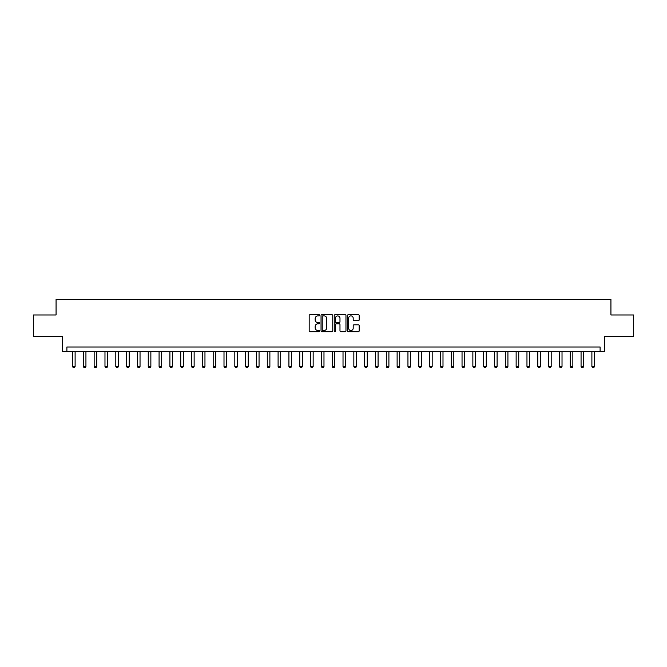 <?xml version="1.0" encoding="UTF-8"?>
<svg xmlns="http://www.w3.org/2000/svg" width="667" height="667" viewBox="0 0 667 667"><rect width="100%" height="100%" fill="white"/><g stroke="black" fill="none" stroke-linecap="round" stroke-linejoin="round"><path stroke-width="1" d="M319.651 315.299A0.592 0.592 0 0 0 319.059 314.699L310.03 314.699A0.85 0.85 0 0 0 309.18 315.549L309.18 330.849A0.85 0.85 0 0 0 310.03 331.699L319.059 331.699A0.592 0.592 0 0 0 319.651 331.099A0.592 0.592 0 0 0 319.059 330.507L317.884 330.507A2.718 2.718 0 0 1 315.166 327.789L315.166 326.513A2.718 2.718 0 0 1 317.884 323.795L319.059 323.795A0.592 0.592 0 0 0 319.651 323.203A0.592 0.592 0 0 0 319.059 322.603L317.884 322.603A2.718 2.718 0 0 1 315.166 319.885L315.166 318.609A2.718 2.718 0 0 1 317.884 315.891L319.059 315.891A0.592 0.592 0 0 0 319.651 315.299M358.329 320.694A0.85 0.85 0 0 0 359.18 319.843L359.18 315.549A0.85 0.85 0 0 0 358.329 314.699L348.307 314.699A0.85 0.85 0 0 0 347.457 315.549L347.457 330.849A0.85 0.85 0 0 0 348.307 331.699L358.329 331.699A0.85 0.85 0 0 0 359.18 330.849L359.18 325.663A0.85 0.85 0 0 0 358.329 324.812L354.044 324.812A0.85 0.85 0 0 0 353.193 325.663L353.193 328.231A2.276 2.276 0 0 1 350.917 330.507A2.276 2.276 0 0 1 348.649 328.231L348.649 318.167A2.276 2.276 0 0 1 350.917 315.891A2.276 2.276 0 0 1 353.193 318.167L353.193 319.843A0.85 0.85 0 0 0 354.044 320.694L358.329 320.694M600.108 351.334L604.435 351.334L604.435 336.618L633.65 336.618L633.65 314.974L610.93 314.974L610.93 299.391L56.07 299.391L56.07 314.974L33.35 314.974L33.35 336.618L62.565 336.618L62.565 351.334L600.108 351.334L600.108 347.007L66.892 347.007L66.892 351.334M332.758 315.549A0.85 0.85 0 0 0 331.908 314.699L321.878 314.699A0.85 0.85 0 0 0 321.035 315.549L321.035 330.849A0.85 0.85 0 0 0 321.878 331.699L331.908 331.699A0.85 0.85 0 0 0 332.758 330.849L332.758 315.549M335.092 314.699L345.122 314.699A0.85 0.85 0 0 1 345.965 315.549L345.965 330.849A0.85 0.85 0 0 1 345.122 331.699L340.829 331.699A0.85 0.85 0 0 1 339.978 330.849L339.978 324.646A0.85 0.85 0 0 0 339.128 323.795L336.285 323.795A0.85 0.85 0 0 0 335.434 324.646L335.434 331.099A0.592 0.592 0 0 1 334.842 331.699A0.592 0.592 0 0 1 334.242 331.099L334.242 315.549A0.85 0.85 0 0 1 335.092 314.699M322.82 315.891A0.592 0.592 0 0 0 322.219 316.483L322.219 329.915A0.592 0.592 0 0 0 322.82 330.507L324.045 330.507A2.718 2.718 0 0 0 326.763 327.789L326.763 318.609A2.718 2.718 0 0 0 324.045 315.891L322.82 315.891M339.978 318.209A2.276 2.276 0 0 0 337.702 315.933A2.276 2.276 0 0 0 335.434 318.209L335.434 321.752A0.85 0.85 0 0 0 336.285 322.603L339.128 322.603A0.85 0.85 0 0 0 339.978 321.752L339.978 318.209M72.52 351.334L72.52 366.483L75.113 366.483L75.113 351.334M75.113 366.483L74.471 367.609L73.17 367.609L72.52 366.483M83.342 351.334L83.342 366.483L85.935 366.483L85.935 351.334M85.935 366.483L85.284 367.609L83.992 367.609L83.342 366.483M94.155 351.334L94.155 366.483L96.757 366.483L96.757 351.334M96.757 366.483L96.106 367.609L94.806 367.609L94.155 366.483M104.977 351.334L104.977 366.483L107.579 366.483L107.579 351.334M107.579 366.483L106.928 367.609L105.628 367.609L104.977 366.483M115.8 351.334L115.8 366.483L118.392 366.483L118.392 351.334M118.392 366.483L117.751 367.609L116.45 367.609L115.8 366.483M126.622 351.334L126.622 366.483L129.215 366.483L129.215 351.334M129.215 366.483L128.564 367.609L127.272 367.609L126.622 366.483M137.435 351.334L137.435 366.483L140.037 366.483L140.037 351.334M140.037 366.483L139.386 367.609L138.086 367.609L137.435 366.483M148.257 351.334L148.257 366.483L150.859 366.483L150.859 351.334M150.859 366.483L150.208 367.609L148.908 367.609L148.257 366.483M159.079 351.334L159.079 366.483L161.672 366.483L161.672 351.334M161.672 366.483L161.03 367.609L159.73 367.609L159.079 366.483M169.902 351.334L169.902 366.483L172.495 366.483L172.495 351.334M172.495 366.483L171.844 367.609L170.552 367.609L169.902 366.483M180.724 351.334L180.724 366.483L183.317 366.483L183.317 351.334M183.317 366.483L182.666 367.609L181.366 367.609L180.724 366.483M191.537 351.334L191.537 366.483L194.139 366.483L194.139 351.334M194.139 366.483L193.488 367.609L192.188 367.609L191.537 366.483M202.359 351.334L202.359 366.483L204.961 366.483L204.961 351.334M204.961 366.483L204.31 367.609L203.01 367.609L202.359 366.483M213.182 351.334L213.182 366.483L215.775 366.483L215.775 351.334M215.775 366.483L215.124 367.609L213.832 367.609L213.182 366.483M224.004 351.334L224.004 366.483L226.597 366.483L226.597 351.334M226.597 366.483L225.946 367.609L224.646 367.609L224.004 366.483M234.817 351.334L234.817 366.483L237.419 366.483L237.419 351.334M237.419 366.483L236.768 367.609L235.468 367.609L234.817 366.483M245.639 351.334L245.639 366.483L248.241 366.483L248.241 351.334M248.241 366.483L247.59 367.609L246.29 367.609L245.639 366.483M256.462 351.334L256.462 366.483L259.054 366.483L259.054 351.334M259.054 366.483L258.412 367.609L257.112 367.609L256.462 366.483M267.284 351.334L267.284 366.483L269.877 366.483L269.877 351.334M269.877 366.483L269.226 367.609L267.934 367.609L267.284 366.483M278.097 351.334L278.097 366.483L280.699 366.483L280.699 351.334M280.699 366.483L280.048 367.609L278.748 367.609L278.097 366.483M288.919 351.334L288.919 366.483L291.521 366.483L291.521 351.334M291.521 366.483L290.87 367.609L289.57 367.609L288.919 366.483M299.741 351.334L299.741 366.483L302.334 366.483L302.334 351.334M302.334 366.483L301.692 367.609L300.392 367.609L299.741 366.483M310.564 351.334L310.564 366.483L313.156 366.483L313.156 351.334M313.156 366.483L312.506 367.609L311.214 367.609L310.564 366.483M321.386 351.334L321.386 366.483L323.979 366.483L323.979 351.334M323.979 366.483L323.328 367.609L322.028 367.609L321.386 366.483M332.199 351.334L332.199 366.483L334.801 366.483L334.801 351.334M334.801 366.483L334.15 367.609L332.85 367.609L332.199 366.483M343.021 351.334L343.021 366.483L345.614 366.483L345.614 351.334M345.614 366.483L344.972 367.609L343.672 367.609L343.021 366.483M353.843 351.334L353.843 366.483L356.436 366.483L356.436 351.334M356.436 366.483L355.786 367.609L354.494 367.609L353.843 366.483M364.666 351.334L364.666 366.483L367.259 366.483L367.259 351.334M367.259 366.483L366.608 367.609L365.308 367.609L364.666 366.483M375.479 351.334L375.479 366.483L378.081 366.483L378.081 351.334M378.081 366.483L377.43 367.609L376.13 367.609L375.479 366.483M386.301 351.334L386.301 366.483L388.903 366.483L388.903 351.334M388.903 366.483L388.252 367.609L386.952 367.609L386.301 366.483M397.123 351.334L397.123 366.483L399.716 366.483L399.716 351.334M399.716 366.483L399.066 367.609L397.774 367.609L397.123 366.483M407.946 351.334L407.946 366.483L410.538 366.483L410.538 351.334M410.538 366.483L409.888 367.609L408.588 367.609L407.946 366.483M418.759 351.334L418.759 366.483L421.361 366.483L421.361 351.334M421.361 366.483L420.71 367.609L419.41 367.609L418.759 366.483M429.581 351.334L429.581 366.483L432.183 366.483L432.183 351.334M432.183 366.483L431.532 367.609L430.232 367.609L429.581 366.483M440.403 351.334L440.403 366.483L442.996 366.483L442.996 351.334M442.996 366.483L442.354 367.609L441.054 367.609L440.403 366.483M451.226 351.334L451.226 366.483L453.818 366.483L453.818 351.334M453.818 366.483L453.168 367.609L451.876 367.609L451.226 366.483M462.039 351.334L462.039 366.483L464.641 366.483L464.641 351.334M464.641 366.483L463.99 367.609L462.69 367.609L462.039 366.483M472.861 351.334L472.861 366.483L475.463 366.483L475.463 351.334M475.463 366.483L474.812 367.609L473.512 367.609L472.861 366.483M483.683 351.334L483.683 366.483L486.276 366.483L486.276 351.334M486.276 366.483L485.634 367.609L484.334 367.609L483.683 366.483M494.505 351.334L494.505 366.483L497.098 366.483L497.098 351.334M497.098 366.483L496.448 367.609L495.156 367.609L494.505 366.483M505.328 351.334L505.328 366.483L507.921 366.483L507.921 351.334M507.921 366.483L507.27 367.609L505.97 367.609L505.328 366.483M516.141 351.334L516.141 366.483L518.743 366.483L518.743 351.334M518.743 366.483L518.092 367.609L516.792 367.609L516.141 366.483M526.963 351.334L526.963 366.483L529.565 366.483L529.565 351.334M529.565 366.483L528.914 367.609L527.614 367.609L526.963 366.483M537.785 351.334L537.785 366.483L540.378 366.483L540.378 351.334M540.378 366.483L539.728 367.609L538.436 367.609L537.785 366.483M548.607 351.334L548.607 366.483L551.2 366.483L551.2 351.334M551.2 366.483L550.55 367.609L549.249 367.609L548.607 366.483M559.421 351.334L559.421 366.483L562.023 366.483L562.023 351.334M562.023 366.483L561.372 367.609L560.072 367.609L559.421 366.483M570.243 351.334L570.243 366.483L572.845 366.483L572.845 351.334M572.845 366.483L572.194 367.609L570.894 367.609L570.243 366.483M581.065 351.334L581.065 366.483L583.658 366.483L583.658 351.334M583.658 366.483L583.008 367.609L581.716 367.609L581.065 366.483M591.887 351.334L591.887 366.483L594.48 366.483L594.48 351.334M594.48 366.483L593.83 367.609L592.529 367.609L591.887 366.483"/></g></svg>
